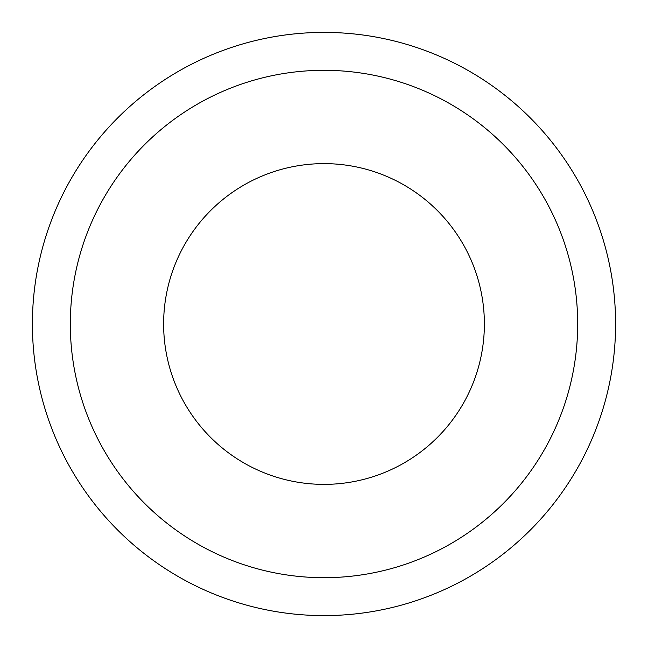 <?xml version="1.0" encoding="UTF-8"?>
<svg xmlns="http://www.w3.org/2000/svg" width="648" height="648" viewBox="0 0 648 648"><rect width="100%" height="100%" fill="white"/><g stroke="black" fill="none" stroke-linecap="round" stroke-linejoin="round"><path stroke-width="0.97" d="M577.692 324A253.692 253.692 0 0 0 324 70.308A253.692 253.692 0 0 0 70.308 324A253.692 253.692 0 0 0 324 577.692A253.692 253.692 0 0 0 577.692 324M32.4 324A291.6 291.6 0 0 1 324 32.4A291.6 291.6 0 0 1 615.6 324A291.6 291.6 0 0 1 324 615.6A291.6 291.6 0 0 1 32.4 324M163.62 324A160.38 160.38 0 0 0 324 484.38A160.38 160.38 0 0 0 484.38 324A160.38 160.38 0 0 0 324 163.62A160.38 160.38 0 0 0 163.62 324"/></g></svg>
